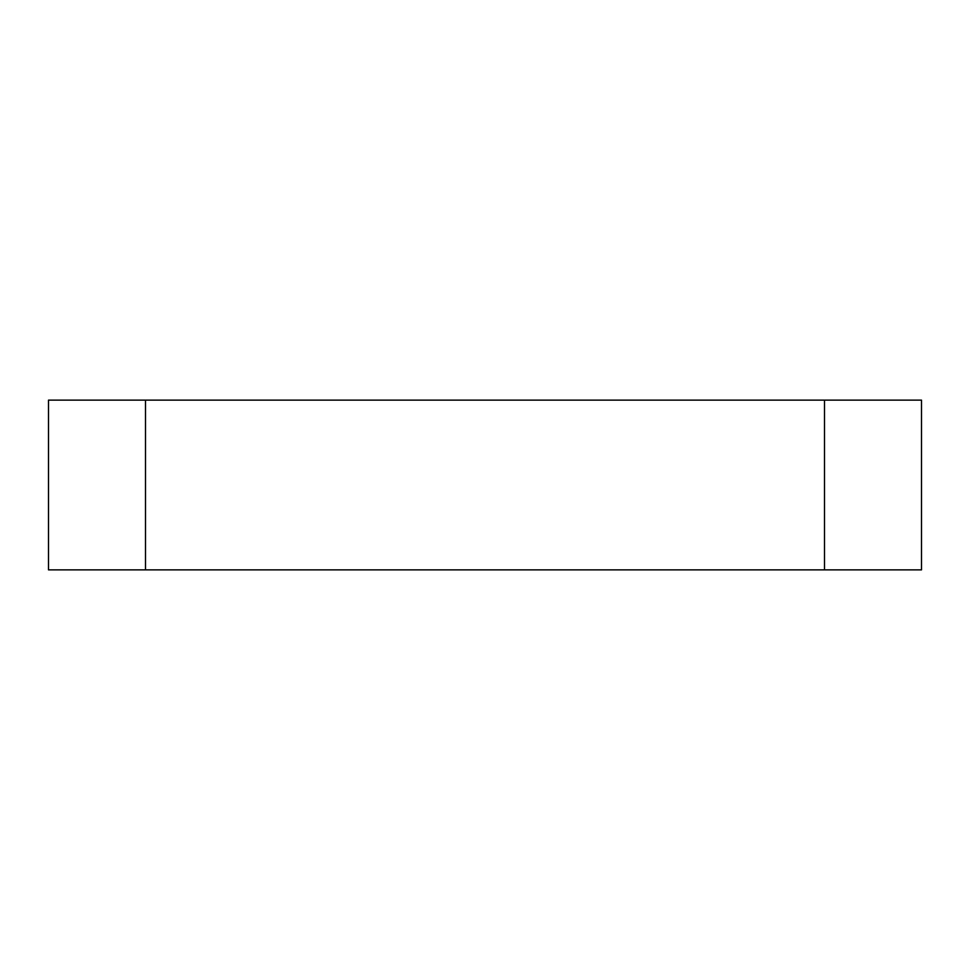 <?xml version="1.0" encoding="UTF-8"?>
<svg xmlns="http://www.w3.org/2000/svg" width="970" height="970" viewBox="0 0 970 970"><rect width="100%" height="100%" fill="white"/><g stroke="black" fill="none" stroke-linecap="round" stroke-linejoin="round"><path stroke-width="1.45" d="M824.5 400.125L48.5 400.125L48.5 569.875L921.5 569.875L921.5 400.125L824.5 400.125L824.5 569.875M145.5 400.125L145.5 569.875"/></g></svg>
